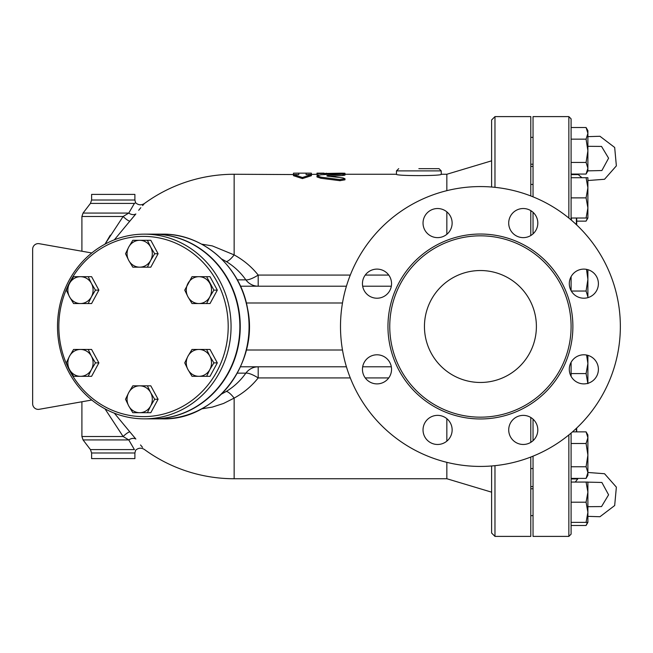 <?xml version="1.0" encoding="UTF-8"?>
<svg xmlns="http://www.w3.org/2000/svg" width="653" height="653" viewBox="0 0 653 653"><rect width="100%" height="100%" fill="white"/><g stroke="black" fill="none" stroke-linecap="round" stroke-linejoin="round"><path stroke-width="0.98" d="M424.45 326.5A55.97 55.97 0 0 1 508.409 278.031A55.97 55.97 0 0 1 508.409 374.969A55.97 55.97 0 0 1 424.45 326.5M573.554 293.948A14.554 14.554 0 0 1 580.076 269.607A14.554 14.554 0 0 1 597.903 287.426A14.554 14.554 0 0 1 573.554 293.948M523.257 237.635A14.554 14.554 0 0 1 510.654 215.8A14.554 14.554 0 0 1 535.86 215.8A14.554 14.554 0 0 1 523.257 237.635M447.876 233.366A14.554 14.554 0 0 1 423.528 226.844A14.554 14.554 0 0 1 441.346 209.025A14.554 14.554 0 0 1 447.876 233.366M391.555 283.663A14.554 14.554 0 0 1 369.72 296.266A14.554 14.554 0 0 1 369.72 271.06A14.554 14.554 0 0 1 391.555 283.663M387.286 359.052A14.554 14.554 0 0 1 380.764 383.393A14.554 14.554 0 0 1 362.946 365.574A14.554 14.554 0 0 1 387.286 359.052M437.583 415.365A14.554 14.554 0 0 1 450.186 437.2A14.554 14.554 0 0 1 424.981 437.2A14.554 14.554 0 0 1 437.583 415.365M512.972 419.634A14.554 14.554 0 0 1 537.313 426.156A14.554 14.554 0 0 1 519.494 443.975A14.554 14.554 0 0 1 512.972 419.634M569.294 369.337A14.554 14.554 0 0 1 591.12 356.734A14.554 14.554 0 0 1 591.12 381.94A14.554 14.554 0 0 1 569.294 369.337M587.888 355.363L587.888 363.509L586.59 355.044M571.097 373.581L571.097 362.317L571.097 376.357L571.097 373.581L586.084 373.581L587.888 363.509L587.888 383.319M587.888 383.654L586.084 373.581M571.097 326.5A90.677 90.677 0 0 1 435.086 405.023A90.677 90.677 0 0 1 435.086 247.977A90.677 90.677 0 0 1 571.097 326.5M620.35 326.5A139.93 139.93 0 0 1 410.459 447.68A139.93 139.93 0 0 1 410.459 205.32A139.93 139.93 0 0 1 620.35 326.5M311.391 174.261L311.391 173.167L306.069 173.135L306.069 174.58L311.391 174.58L302.429 177.494L293.475 174.58L298.796 174.58L298.796 173.135L293.475 173.167L293.475 174.261M298.796 174.58L234.149 174.261A152.239 152.239 0 0 0 144.403 203.524L142.591 205.589M311.391 174.58L311.391 175.69L302.429 178.587L293.475 175.69L293.475 174.58M302.429 178.587L302.429 177.494M316.983 174.261L306.069 174.58M343.013 175.469L343.013 174.359C346.041 173.894 344.996 173.674 339.878 173.69L320.901 174.784L316.983 175.845L320.901 177.167L339.878 179.616L344.972 178.734L343.013 177.918L328.067 176.237C326.435 175.967 326.435 175.714 328.067 175.486L344.972 173.992L344.972 175.102L343.013 175.469L329.92 176.424M328.067 176.237C326.435 175.967 326.435 175.714 328.067 175.486L328.067 176.237M344.972 178.734L344.972 179.812L339.878 180.685L320.901 178.261L316.983 176.947L316.983 175.845M339.878 179.616L340.082 180.718M316.983 173.167L316.983 173.616L341.446 173.167C345.992 173.225 345.992 173.323 341.446 173.469M318.901 175.012L316.983 174.735L316.983 173.616M324.035 174.563L324.035 173.616M446.84 190.66L446.84 174.261L441.24 174.261C442.628 176.057 395.081 176.057 396.461 174.261L396.461 170.898L441.24 170.898L439.004 168.662L418.851 168.662M195.443 276.684L206.601 276.684L213.89 290.12L209.833 296.837A13.435 12.619 -90 0 0 209.833 283.402A13.435 12.619 -90 0 0 198.904 276.684A13.435 12.619 -90 0 0 187.974 283.402A13.435 12.619 -90 0 0 187.974 296.837L184.742 290.12L192.023 276.684L210.021 276.684L217.31 290.12L210.021 303.555L192.023 303.555L187.974 296.837A13.435 12.619 -90 0 0 198.904 303.555A13.435 12.619 -90 0 0 209.833 296.837L206.601 303.555L195.443 303.555M187.974 369.598L184.742 362.88L187.974 356.163A13.435 12.619 -90 0 0 187.974 369.598A13.435 12.619 -90 0 0 198.904 376.316L192.023 376.316L187.974 369.598M192.023 349.445L198.904 349.445A13.435 12.619 -90 0 0 187.974 356.163L192.023 349.445M195.443 349.445L206.601 349.445L209.833 356.163A13.435 12.619 -90 0 0 198.904 349.445L210.021 349.445L217.31 362.88L210.021 376.316L198.904 376.316A13.435 12.619 -90 0 0 209.833 369.598L206.601 376.316L195.443 376.316M213.89 362.88L209.833 369.598A13.435 12.619 -90 0 0 209.833 356.163L213.89 362.88L217.31 362.88M128.755 392.543L132.812 385.833L139.693 385.833A13.435 12.619 -90 0 0 128.755 392.543A13.435 12.619 -90 0 0 128.755 405.978L125.523 399.261L128.755 392.543M136.232 385.833L147.39 385.833L150.623 392.543A13.435 12.619 -90 0 0 139.693 385.833L150.81 385.833L158.091 399.261L154.679 399.261L150.623 405.978A13.435 12.619 -90 0 0 150.623 392.543L154.679 399.261M139.693 412.696L132.812 412.696L128.755 405.978A13.435 12.619 -90 0 0 139.693 412.696A13.435 12.619 -90 0 0 150.623 405.978L147.39 412.696L139.693 412.696M80.474 349.445L88.171 349.445L91.404 356.163A13.435 12.619 -90 0 0 80.474 349.445A13.435 12.619 -90 0 0 69.544 356.163L73.601 349.445L80.474 349.445M95.46 362.88L91.404 369.598A13.435 12.619 -90 0 0 91.404 356.163L95.46 362.88L98.881 362.88L91.591 376.316L80.474 376.316A13.435 12.619 -90 0 0 91.404 369.598L88.171 376.316L77.013 376.316M69.544 369.598L66.312 362.88L69.544 356.163A13.435 12.619 -90 0 0 69.544 369.598A13.435 12.619 -90 0 0 80.474 376.316L73.601 376.316L69.544 369.598M91.404 283.402L95.46 290.12L91.404 296.837A13.435 12.619 -90 0 0 91.404 283.402A13.435 12.619 -90 0 0 80.474 276.684L88.171 276.684L91.404 283.402M77.013 276.684L91.591 276.684L98.881 290.12L91.591 303.555L80.474 303.555A13.435 12.619 -90 0 0 91.404 296.837L88.171 303.555L77.013 303.555M73.601 303.555L69.544 296.837A13.435 12.619 -90 0 0 80.474 303.555L73.601 303.555M69.544 283.402L73.601 276.684L80.474 276.684A13.435 12.619 -90 0 0 69.544 283.402A13.435 12.619 -90 0 0 69.544 296.837L66.312 290.12L69.544 283.402M217.31 290.12L213.89 290.12M158.091 399.261L150.81 412.696L136.232 412.696M98.881 362.88L91.591 349.445L77.013 349.445M98.881 290.12L95.46 290.12M150.623 260.457L147.39 267.167L139.693 267.167A13.435 12.619 -90 0 0 150.623 260.457A13.435 12.619 -90 0 0 150.623 247.022L154.679 253.739L150.623 260.457M132.812 267.167L128.755 260.457A13.435 12.619 -90 0 0 139.693 267.167L132.812 267.167M125.523 253.739L128.755 247.022A13.435 12.619 -90 0 0 128.755 260.457L125.523 253.739M139.693 240.304L147.39 240.304L150.623 247.022A13.435 12.619 -90 0 0 139.693 240.304A13.435 12.619 -90 0 0 128.755 247.022L132.812 240.304L139.693 240.304M154.679 253.739L158.091 253.739L150.81 240.304L136.232 240.304M158.091 253.739L150.81 267.167L136.232 267.167M446.84 462.34L446.84 478.739L234.149 478.739L234.149 398.101C243.708 392.828 251.723 386.103 258.196 377.916A16.79 4.71 35.6 0 0 245.838 373.149C240.614 380.568 234.084 386.674 226.256 391.457L221.522 394.077M350.286 377.916L258.196 377.916L258.196 366.798A16.79 15.778 -90 0 0 245.838 373.149L237.3 373.149M240.484 366.798L346.425 366.798M362.668 366.798L391.327 366.798M221.53 258.931L226.256 261.543C234.084 266.326 240.606 272.423 245.838 279.851A16.79 4.71 144.4 0 0 258.196 275.084C251.723 266.897 243.708 260.172 234.149 254.899L234.149 174.261M446.84 234.305L446.84 211.85M446.84 441.15L446.84 418.695M153.284 234.149A92.351 86.784 90 0 1 153.471 234.149A92.351 86.784 90 0 1 240.255 326.5A92.351 86.784 90 0 1 153.471 418.851A92.351 86.784 90 0 1 153.284 418.851M58.835 326.5A90.114 84.678 90 0 1 185.86 248.458A90.114 84.678 90 0 1 185.86 404.542A90.114 84.678 90 0 1 58.835 326.5M57.505 326.5A92.351 86.784 -90 0 0 144.28 418.851A92.351 86.784 -90 0 0 231.064 326.5A92.351 86.784 -90 0 0 144.28 234.149A92.351 86.784 -90 0 0 57.505 326.5M144.28 234.149L153.088 234.149A92.351 86.784 90 0 1 239.871 326.5A92.351 86.784 90 0 1 153.088 418.851L144.28 418.851M533.036 488.779L530.799 488.779M533.036 164.221L530.799 164.221L533.036 164.221M568.853 434.939L568.853 536.391L571.097 534.154L571.097 525.477L586.084 525.477L587.48 522.359M587.888 492.133L586.084 482.061L587.888 482.061L587.888 512.287L586.084 502.206L587.888 492.133M587.888 522.359L586.084 522.359L587.888 512.287L587.888 522.359L586.084 525.477M586.084 431.862L587.888 434.98L587.888 437.681L586.084 431.862L572.501 431.862M587.888 455.125L586.084 443.493L587.888 437.681L587.888 472.576L586.084 466.764L587.888 455.125M587.888 472.576L587.888 475.278L586.084 478.396L587.888 472.576M587.855 297.654L587.888 296.87L587.888 297.637M587.888 269.681L587.888 279.419L586.516 269.354M587.888 296.87L586.084 291.05L587.888 279.419L587.888 296.87M586.084 218.02L587.888 207.948L587.888 218.02L571.097 218.02L571.097 177.722L587.888 177.722L587.888 187.795L586.084 177.722M587.888 207.948L586.084 197.875L587.888 187.795L587.888 207.948M586.084 174.057L587.888 168.237L587.888 170.939L586.084 174.057L571.097 174.057L571.097 162.426L586.084 162.426L587.888 150.794L587.888 168.237L586.084 162.426M586.084 127.523L587.888 130.641L587.888 133.343L586.084 127.523L571.097 127.523L571.097 118.846L571.097 219.922M587.888 150.794L586.084 139.154L587.888 133.343L587.888 150.794M576.689 221.138L586.084 221.138L587.48 218.02M587.888 136.64L599.96 136.273L614.677 147.456L616.367 165.862L604.539 179.273L587.888 180.53L587.888 187.795M571.097 522.359L586.084 522.359M586.084 482.061L571.097 482.061L571.097 502.206L586.084 502.206M571.097 466.764L586.084 466.764M577.652 478.943L571.097 478.943L571.097 478.396L586.084 478.396M571.097 443.493L586.084 443.493M571.31 291.05L586.084 291.05M571.097 197.875L586.084 197.875M571.097 162.426L571.097 139.154L586.084 139.154M571.097 174.057L571.097 174.604L578.174 174.604M587.888 356.13L587.888 363.509M491.619 465.981L491.619 533.036L494.974 536.391L494.974 465.671M530.799 235.529L530.799 210.625M530.799 195.957L530.799 116.609L494.974 116.609L491.619 119.964L491.619 187.019M494.974 536.391L530.799 536.391L530.799 457.043M530.799 442.375L530.799 417.471M576.689 224.95L576.689 218.02L576.689 224.95M576.689 428.05L576.689 431.862L576.689 428.05M571.097 290.683L571.097 276.643M571.097 534.154L571.097 433.078M533.036 233.856L533.036 212.298M533.036 196.839L533.036 116.609L568.853 116.609L568.853 218.061M568.853 536.391L533.036 536.391L533.036 456.161M533.036 440.702L533.036 419.144M91.608 452.994L134.893 452.994L134.893 458.594L91.608 458.594L91.608 452.994L90.449 449.599L83.053 439.926L81.903 436.522L123.131 436.522L105.002 408.851L123.131 436.522A6.718 1.469 137.7 0 1 129.849 431.878L114.357 413.186M123.131 436.522L128.772 439.926A6.718 4.914 143.2 0 1 135.857 439.036L129.849 431.878M90.449 449.599L134.404 449.599C136.036 450.407 136.036 450.407 134.404 449.599L128.772 439.926L83.053 439.926M129.825 221.155L114.357 239.814L129.849 221.122A6.718 1.469 42.3 0 1 123.131 216.478L105.002 244.149L110.308 235.178M129.849 221.122L135.857 213.964A6.718 4.914 36.8 0 1 128.772 213.074L123.131 216.478L81.903 216.478L83.053 213.074L128.772 213.074L134.404 203.41C136.036 202.593 136.036 202.593 134.404 203.401L90.449 203.401L91.608 200.006L91.608 194.406L134.893 194.406L134.893 200.006L135.636 202.789C138.379 205.197 141.301 205.442 144.403 203.524M135.857 213.964C146.811 200.389 146.811 200.389 135.857 213.964M140.803 207.703L138.697 210.282M226.256 261.543A16.79 4.473 121.2 0 0 234.149 254.899L212.29 245.895L201.597 244.14M201.597 408.868L212.339 407.097L223.514 403.472L234.149 398.101A16.79 4.473 58.8 0 0 226.256 391.457M81.903 436.522L81.903 401.775L39.221 409.3A5.599 5.599 0 0 1 32.65 403.791L32.65 249.209A5.599 5.599 0 0 1 39.221 243.7L81.903 251.225L81.903 216.478M39.221 243.7L91.779 252.972M32.65 403.791L32.65 249.209M91.779 400.028L39.221 409.3M237.292 279.851L245.838 279.851A16.79 15.778 -90 0 0 258.196 286.202L258.196 275.084L350.286 275.084M391.327 286.202L362.668 286.202M346.425 286.202L240.484 286.202M572.885 326.5A92.465 92.465 0 0 0 434.188 246.426A92.465 92.465 0 0 0 434.188 406.574A92.465 92.465 0 0 0 572.885 326.5M320.901 178.261L320.901 177.167M341.446 173.657L341.446 173.167M326.28 174.261L326.28 173.167M365.247 377.916L388.755 377.916M342.482 350.008L246.336 350.008M388.755 275.084L365.247 275.084M571.391 220.183L571.391 218.02M576.395 428.327L576.395 431.862M576.395 218.02L576.395 224.673M140.517 444.962L142.525 447.338M135.857 439.036C146.811 452.611 146.811 452.611 135.857 439.036M91.608 200.006L134.893 200.006M162.279 234.149A92.351 86.784 90 0 1 249.062 326.5A92.351 86.784 90 0 1 162.279 418.851C215.164 420.72 259.551 363.15 247.536 308.51C240.426 266.375 202.65 233.35 162.279 234.149L153.471 234.149M494.974 187.329L494.974 116.609M246.336 302.992L342.482 302.992M306.069 173.135L298.796 173.135M324.035 173.135L316.983 173.135M344.972 174.392L344.972 173.274M396.461 170.898L398.705 168.662M441.24 174.261L441.24 170.898M396.461 174.261L344.972 174.261M328.818 174.261L324.035 174.261M587.888 146.313L601.535 146.427L608.588 158.189L601.878 170.539L587.888 170.857M577.652 174.057L581.937 177.722M587.888 506.687L601.535 506.573L608.588 494.811L601.878 482.461L587.888 482.143M575.269 482.061L578.174 478.396M587.888 472.47L604.539 473.727L616.367 487.138L614.677 505.544L599.96 516.727L587.888 516.36M533.036 515.641L530.799 515.641L533.036 515.641M531.811 441.697L530.799 441.697M533.036 468.56L530.799 468.56M533.036 184.44L530.799 184.44M531.811 211.303L530.799 211.303M533.036 137.359L530.799 137.359L533.036 137.359M587.888 218.02L586.084 221.138M568.853 116.609L571.097 118.846M530.799 486.575L533.036 486.575M530.799 166.425L533.036 166.425M134.893 452.994L135.636 450.211C138.379 447.803 141.301 447.558 144.403 449.476A152.239 152.239 0 0 0 234.149 478.739M90.449 203.401L83.053 213.074M153.471 418.851L162.279 418.851M446.84 478.739L491.619 492.174M446.84 174.261L491.619 160.826"/></g></svg>
